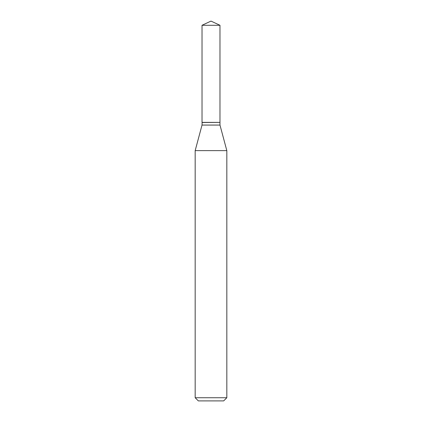 <?xml version="1.0" encoding="UTF-8"?>
<svg xmlns="http://www.w3.org/2000/svg" width="422" height="422" viewBox="0 0 422 422"><rect width="100%" height="100%" fill="white"/><g stroke="black" fill="none" stroke-linecap="round" stroke-linejoin="round"><path stroke-width="0.63" d="M219.978 25.283L202.022 25.283L202.022 122.38L219.978 122.38L219.978 25.283L211 21.1L202.022 25.283M202.149 122.38L202.022 125.065L195.175 150.622L195.175 397.735L226.825 397.735L223.66 400.9L198.34 400.9L195.175 397.735M219.851 122.38L202.022 122.507M219.978 122.507L219.978 125.065L226.825 150.622L195.175 150.622M226.825 150.622L226.825 397.735M219.978 125.065L202.022 125.065"/></g></svg>
